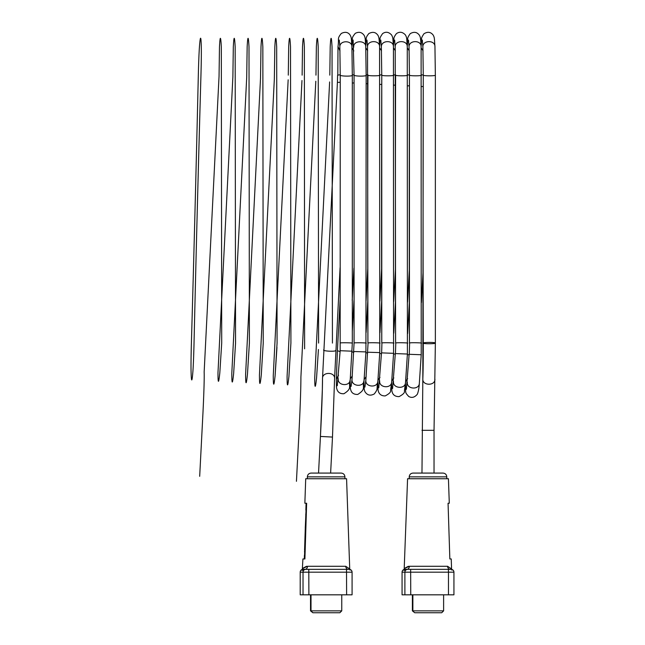 <?xml version="1.0" encoding="UTF-8"?>
<svg xmlns="http://www.w3.org/2000/svg" width="645" height="645" viewBox="0 0 645 645"><rect width="100%" height="100%" fill="white"/><g stroke="black" fill="none" stroke-linecap="round" stroke-linejoin="round"><path stroke-width="0.97" d="M340.084 267.715L334.578 378.486C334.989 371.778 322.307 371.73 322.516 378.422L322.355 389.12A65.274 1.685 93 0 1 320.436 436.439L318.541 473.075M335.642 350.493C335.997 351.791 323.153 351.235 323.58 349.977L323.58 349.961M340.221 82.254L337.416 82.431L322.508 378.518M340.238 74.836L337.609 75.086L337.416 82.431M337.803 74.997L338.004 46.577M339.996 50.939L338.004 46.585C339.23 37.733 336.908 39.063 341.261 33.484C345.027 31.573 347.969 32.065 350.074 34.975C351.751 38.216 351.186 37.99 351.904 46.561L351.904 46.569C351.96 40.135 339.818 40.216 339.851 46.634L339.294 40.079M337.279 385.726L340.165 350.799L340.246 75.11C340.318 76.344 352.686 76.497 352.307 75.263L351.904 46.569M340.238 343.019L340.439 342.938C342.06 342.535 354.476 342.858 352.114 343.237M340.052 350.703L352.097 351.194M338.214 378.591L338.19 379.042C337.77 385.823 349.88 386.702 350.211 379.897L352.315 343.156L352.315 75.255M338.52 375.205L336.327 379.228C336.497 387.581 336.295 387.54 337.254 390.169C338.448 392.716 340.665 393.91 343.922 393.74C352.936 387.984 347.929 386.742 350.211 379.905M339.996 351.622L337.4 350.686L336.327 379.228M354.057 82.971L352.291 82.995M354.081 74.836L352.307 74.925M353.839 50.947L351.968 47.948M353.702 47.262L353.686 46.666C353.621 40.224 365.788 40.127 365.747 46.561L365.755 46.754M351.106 386.428L352.033 379.3L354.081 343.019L354.073 75.054L353.129 40.046M354.081 75.054L354.089 75.102C354.113 76.344 366.513 76.505 366.142 75.263L365.747 46.585M354.073 343.019L354.274 342.938C355.895 342.535 368.319 342.858 365.949 343.237M353.984 351.517L365.925 351.904L366.15 75.263M352.033 379.3L352.009 379.728C351.557 386.524 363.699 387.427 364.03 380.623L365.925 351.888M352.339 375.914L350.316 378.768M353.815 352.331L352.057 351.944M367.892 83.681L366.126 83.713M367.916 74.836L366.142 74.925M364.933 387.105L365.86 379.994L368.093 342.93C369.601 342.503 382.066 342.826 379.816 343.237M367.803 352.226L379.752 352.605L379.583 46.537C379.002 38.184 379.155 38.007 378.115 35.596C375.914 32.153 372.834 31.468 368.859 33.54C364.812 38.563 366.803 37.958 365.683 46.545M379.752 352.605L377.857 381.332C377.519 388.161 365.336 387.226 365.828 380.413L365.852 380.018M366.158 376.64L364.151 379.445M367.634 353.049L365.884 352.662M381.735 84.398L379.969 84.43M381.759 74.836L379.994 74.925M381.63 352.944L381.937 342.93C383.444 342.503 395.909 342.826 393.66 343.237M378.752 387.863L381.501 352.871L393.571 353.323L393.434 46.545M393.571 353.323L391.676 382.025C391.338 388.911 379.107 387.927 379.655 381.09L379.671 380.727M379.978 377.349L377.97 380.163M381.453 353.766L379.712 353.379M395.57 85.116L393.805 85.14M395.595 74.836L393.837 74.925M395.45 353.662L395.78 342.93C397.28 342.503 409.744 342.826 407.495 343.237M392.571 388.572L395.329 353.581L407.398 354.032L407.269 46.521C406.535 37.95 407.156 38.216 405.382 34.895C402.496 31.871 399.497 31.452 396.401 33.653C392.539 38.869 394.482 37.652 393.361 46.553M409.406 85.809L407.64 85.841M409.438 74.836L407.672 74.925M409.269 354.371L409.615 342.93C411.123 342.495 423.58 342.826 421.338 343.237M406.39 389.29L409.14 354.298L421.217 354.75L421.121 46.746M421.217 354.75L419.331 383.428C419.008 390.152 406.689 389.201 407.293 382.493L407.317 382.195M423.249 86.527L421.483 86.559M423.273 74.836L421.516 74.925M421.967 473.075L422.822 379.115C422.548 385.912 435.375 385.912 434.899 379.115M421.967 430.304L434.037 430.312L435.359 343.067C435.73 343.946 422.91 343.987 423.281 343.108C423.104 342.213 435.73 342.197 435.359 343.067L435.359 75.167M434.037 430.312L434.037 473.075M311.011 594.819L311.011 610.863L312.873 612.75L339.859 612.75L341.753 610.863L310.527 610.863L312.881 612.75M341.753 594.819L341.753 610.863M310.527 594.819L310.527 610.863M311.148 473.075L341.149 473.075C343.438 473.301 344.696 474.559 344.922 476.849L307.359 476.849C307.584 474.559 308.842 473.301 311.14 473.075M302.287 570.132L302.908 558.957L304.908 558.957L306.641 503.237L304.859 503.237L305.714 478.735L346.575 478.735L349.727 568.987L345.744 566.278A3.169 2.644 -90 0 0 348.389 569.341M304.577 551.024L304.545 551.943M304.658 552.959L304.666 555.49M304.867 544.598L304.843 548.54L304.867 544.598M304.875 550.016L304.666 557.788M305.383 536.519L304.698 557.885M304.48 557.788L305.069 537.737M305.23 536.785L305.077 541.865M305.327 537.672L305.037 536.777M305.23 541.873L305.109 548.121M304.843 545.38L304.827 544.783M305.972 506.51L305.851 510.211L305.972 506.51M305.988 511.195L305.327 526.755M306.133 505.535L306.053 508.034L305.98 505.535M306.262 508.244L306.238 508.824M305.77 517.814L305.698 520.168L305.77 517.814M305.746 519.604L305.714 517.532M306.004 517.814L305.811 518.282M305.996 518.29L305.794 518.757M305.988 518.757L305.778 519.225M305.972 519.233L305.762 519.701M305.956 519.701L305.738 520.168M305.754 517.532L305.649 518.757M305.698 518.757L305.625 519.886M306.085 510.042L306.101 511.291L306.141 510.026M306.077 509.606L306.085 511.816L306.077 509.606M306.19 508.824L306.359 509.558M306.198 510.001L306.206 509.55M306.343 510.026L306.286 511.816M305.577 525.731L305.399 526.304M305.367 527.513L305.351 529.771M305.287 526.755L305.27 528.997L305.504 527.521M305.351 529.005L305.359 528.481M306.206 506.97L306.23 506.519L306.206 506.97M306.222 506.301L306.335 505.446L306.222 506.301M305.585 522.337L305.528 524.417L305.545 522.337M305.601 521.491L305.44 524.982L305.609 521.587M305.803 522.248L305.601 522.716M305.786 522.724L305.738 524.417M305.786 524.99L305.617 524.417M306.133 513.388L305.843 516.113L305.907 513.662M305.883 515.452L305.819 513.944M305.907 514.702L305.762 515.452M305.923 513.186L305.746 516.492L305.94 513.38M305.907 513.283L305.762 514.702M306.133 513.67L305.94 514.13M306.125 514.138L305.932 514.605M306.117 514.613L305.907 515.17M306.101 515.178L305.891 515.645M306.077 515.645L305.867 516.113M305.246 531.625L305.254 532.133M305.295 535.052L305.488 530.924M305.327 534.471L305.198 536.511M304.295 558.957L304.416 555.289M304.577 550.104L305.262 528.803M306.012 505.535L306.085 503.237M346.615 594.819L300.207 594.819L300.207 572.171L352.081 572.171L352.081 594.819L346.615 594.819L346.518 569.341L303.9 569.341C301.118 570.712 301.481 570.712 305.004 569.341A3.169 2.516 90 0 0 307.512 566.278C301.296 569.196 300.973 569.196 306.544 566.278M305.004 569.341L308.794 569.341L305.004 569.341M302.521 569.382A2.83 2.83 90 0 0 300.207 572.171C300.377 570.454 301.32 569.511 303.037 569.341L305.77 569.341M349.243 569.341A2.83 2.83 -90 0 1 352.073 572.171C351.904 570.454 350.961 569.511 349.243 569.341L346.518 569.341M414.743 612.75L412.389 610.863L414.735 612.75L441.712 612.75L443.615 610.863L412.873 610.863L412.873 594.819M412.389 594.819L412.389 610.863M443.615 594.819L443.615 610.863M442.994 473.075L412.994 473.075C410.704 473.301 409.446 474.559 409.22 476.849L446.783 476.849C446.558 474.559 445.3 473.301 443.01 473.075M404.149 570.115L407.575 478.735L448.428 478.735L449.291 503.237L448.057 503.237L449.847 558.957L451.234 558.957L451.581 568.995L447.598 566.278L409.373 566.278A3.169 2.516 -90 0 1 406.858 569.341L423.58 569.341M449.565 550.104L449.734 555.289M448.315 511.195L448.13 505.535M448.815 526.755L448.872 528.997M448.477 594.819L448.477 572.171L453.935 572.171C453.766 570.454 452.822 569.511 451.105 569.341L451.105 569.341A2.83 2.83 -90 0 1 453.935 572.171L453.935 594.819L402.069 594.819L402.069 572.171L448.477 572.171L448.38 569.341L406.858 569.341C403.343 570.712 402.98 570.712 405.761 569.341M434.907 569.341L450.242 569.341A3.169 2.644 90 0 1 447.598 566.278M409.373 566.278C403.157 569.188 402.835 569.188 408.406 566.278M451.105 569.341L448.38 569.341M404.383 569.382A2.83 2.83 90 0 0 402.069 572.171C402.238 570.454 403.181 569.511 404.899 569.341L407.624 569.341M276.963 347.373L275.109 375.64C273.907 387 273.295 387 273.262 375.64L288.162 79.803L273.262 375.64C273.295 387 273.907 387 275.109 375.64L277.076 343.084L276.681 46.851C276.068 35.475 275.447 35.475 274.834 46.851L274.343 79.085L259.443 374.922C259.467 386.282 260.08 386.282 261.289 374.922L263.233 343.084L262.838 46.851C262.225 35.475 261.612 35.475 260.991 46.851L260.516 78.368L245.616 374.213C245.648 385.573 246.261 385.573 247.462 374.213L249.389 343.084L249.002 46.851C248.381 35.475 247.769 35.475 247.156 46.851L246.696 77.658L231.797 373.495C231.829 384.855 232.442 384.855 233.643 373.495L235.554 343.084L235.159 46.851C234.546 35.475 233.925 35.475 233.313 46.851L232.877 76.94L217.978 372.778C218.002 384.138 218.615 384.138 219.824 372.778L221.711 343.084L221.316 46.851C220.703 35.475 220.09 35.475 219.477 46.851L219.05 76.223L204.151 372.068A48.319 1.25 93 0 1 202.667 418.645L199.684 476.308M332.433 343.084L332.038 46.851C331.425 35.475 330.812 35.475 330.2 46.851L329.805 75.151M318.428 349.517L316.574 377.785C315.373 389.145 314.76 389.145 314.728 377.785L329.627 81.947M318.598 343.084L318.203 46.851C317.59 35.475 316.969 35.475 316.356 46.851L315.961 75.151M296.442 481.315L298.82 435.327A65.5 1.693 93 0 0 300.909 377.067L315.808 81.23M304.609 348.808L304.359 46.851C303.747 35.475 303.134 35.475 302.513 46.851L302.126 75.151M301.981 80.512L287.089 376.358C287.114 387.718 287.726 387.718 288.928 376.358L290.911 343.084L290.516 46.851C289.903 35.475 289.291 35.475 288.678 46.851L288.283 75.151M194.032 343.084A1223.525 31.589 91.5 0 1 200.95 75.151A28.316 0.734 91.5 0 0 201.288 46.851A78.464 2.024 91.5 0 0 199.442 46.851A28.316 0.734 91.5 0 0 198.321 75.151A1223.525 31.589 91.5 0 1 191.396 343.084A28.316 0.734 91.5 0 0 191.065 371.391A78.464 2.024 91.5 0 0 192.903 371.391A28.316 0.734 91.5 0 0 194.032 343.084M334.586 378.478L332.489 437.068L320.436 436.439L322.355 389.12A65.274 1.685 93 0 0 322.516 378.422M367.674 50.81L365.804 47.859M367.924 75.497A1143.674 29.541 90 0 0 367.924 343.003L367.529 46.722C367.408 40.087 379.639 39.893 379.583 46.537M367.916 75.134L367.924 75.167C367.924 76.029 380.381 76.029 379.994 75.167M381.509 50.81L379.655 47.907M381.38 47.327L381.364 46.754C381.211 40.103 393.45 39.869 393.426 46.521L393.426 46.545M381.767 75.489A1143.714 29.541 90 0 0 381.767 343.003L381.767 75.167C381.719 76.029 394.216 76.037 393.837 75.167M395.345 50.81L393.49 47.907M395.603 75.175A1143.746 29.541 90 0 0 395.603 343.003L395.2 46.787C395.014 40.111 407.293 39.853 407.269 46.521M395.595 75.159C395.514 76.021 408.043 76.037 407.672 75.175M393.498 381.477L393.474 381.816C392.902 388.5 405.173 389.419 405.512 382.711L404.399 391.015C404.979 392.571 403.198 394.434 399.061 396.627C395.619 396.627 393.394 395.32 392.394 392.684C391.7 390.572 391.733 390.378 391.62 382.058M393.821 377.922L391.797 380.792M395.296 354.186L393.539 353.871M395.49 301.892A1143.762 29.501 93 0 1 393.805 333.191L395.49 301.876M409.188 50.802L407.334 47.891M408.503 40.095L409.051 46.819C408.801 40.127 421.121 39.813 421.112 46.521M409.446 75.175A1143.779 29.541 90 0 0 409.446 343.003L409.438 75.159C409.309 76.021 421.878 76.037 421.507 75.175M407.632 378.639L405.632 381.461M409.115 354.895L407.366 354.589M409.333 302.255A1143.803 29.501 93 0 1 407.648 333.554L409.333 302.231M423.031 50.802L421.169 47.891M422.886 46.851C422.612 40.127 434.972 39.797 434.948 46.521L435.351 75.167C435.73 76.045 423.12 76.029 423.273 75.151L422.886 46.851M422.822 379.115A37.378 0.968 -90 0 0 423.281 343.084L423.281 343.084A1143.819 29.541 90 0 1 423.281 75.167M345.744 566.278L307.512 566.278M305.859 569.341A2.83 2.83 90 0 0 303.029 572.171L303.029 594.819M308.794 569.341L308.891 594.819M300.207 572.171L300.207 594.819M410.647 569.341L410.752 594.819M407.721 569.341A2.83 2.83 90 0 0 404.891 572.171L404.891 594.819M402.069 572.171L402.069 594.819M453.935 572.171L453.935 594.819M332.489 437.068L330.627 473.075M340.238 75.054L339.851 47.101M353.92 268.151L352.21 300.368M340.133 300.07L337.4 350.686M365.747 46.561C365.151 38.063 365.32 37.95 364.24 35.515C361.95 32.194 358.959 31.476 355.266 33.355C350.606 39.143 353.129 37.684 351.839 46.585M350.154 379.937C350.324 388.282 350.114 388.258 351.082 390.886C352.106 393.345 354.331 394.53 357.741 394.45C366.755 388.693 361.756 387.452 364.03 380.615M367.755 268.659L366.046 300.844M353.976 300.554L352.283 331.99M367.529 47.149L366.981 40.087M363.982 380.663C364.143 389 363.957 389.048 364.901 391.612C367.255 395.345 370.399 396.103 374.342 393.893C378.526 388.234 376.196 390.048 377.857 381.332M367.811 301.022L366.118 332.498M381.598 268.973L379.889 301.167M393.426 46.521C392.692 37.942 393.313 38.216 391.539 34.903C388.645 31.871 385.654 31.452 382.558 33.653C378.389 39.837 380.8 37.281 379.518 46.561M381.364 47.133L380.808 40.046M381.759 75.134L381.372 47.149M377.801 381.372C377.914 389.677 377.897 389.878 378.567 391.95C379.712 394.675 381.921 395.998 385.21 395.909C389.354 393.748 391.144 391.878 390.572 390.298L391.676 382.05M381.655 301.312L379.961 332.691M395.433 269.376L393.724 301.57M395.208 47.133L394.651 40.054M405.512 382.703L407.398 354.032M409.277 270.061L407.567 302.183M421.112 46.545C420.524 38.192 420.693 38.071 419.629 35.596C417.275 32.065 414.146 31.42 410.244 33.645C406.148 39.474 408.43 37.604 407.205 46.553M409.438 75.134L409.051 47.133M405.439 382.775C405.915 394.297 404.738 391.838 408.664 396.433C411.736 398.215 414.63 397.473 417.347 394.216C418.412 391.555 419.065 387.959 419.331 383.428M423.12 270.416L421.411 302.537M434.948 46.521C434.287 38.12 434.682 38.16 433.279 35.233C430.844 31.928 427.732 31.444 423.942 33.774C420.064 39.668 422.241 37.531 421.048 46.561M422.886 47.141L422.33 40.054M422.83 378.857L423.281 75.134M344.922 478.735L344.922 476.849M307.359 478.735L307.359 476.849M349.993 570.115L349.719 568.987M352.081 572.171L352.081 594.819M446.783 478.735L446.783 476.849M409.22 478.735L409.22 476.849M451.581 568.995L451.855 570.132"/></g></svg>
